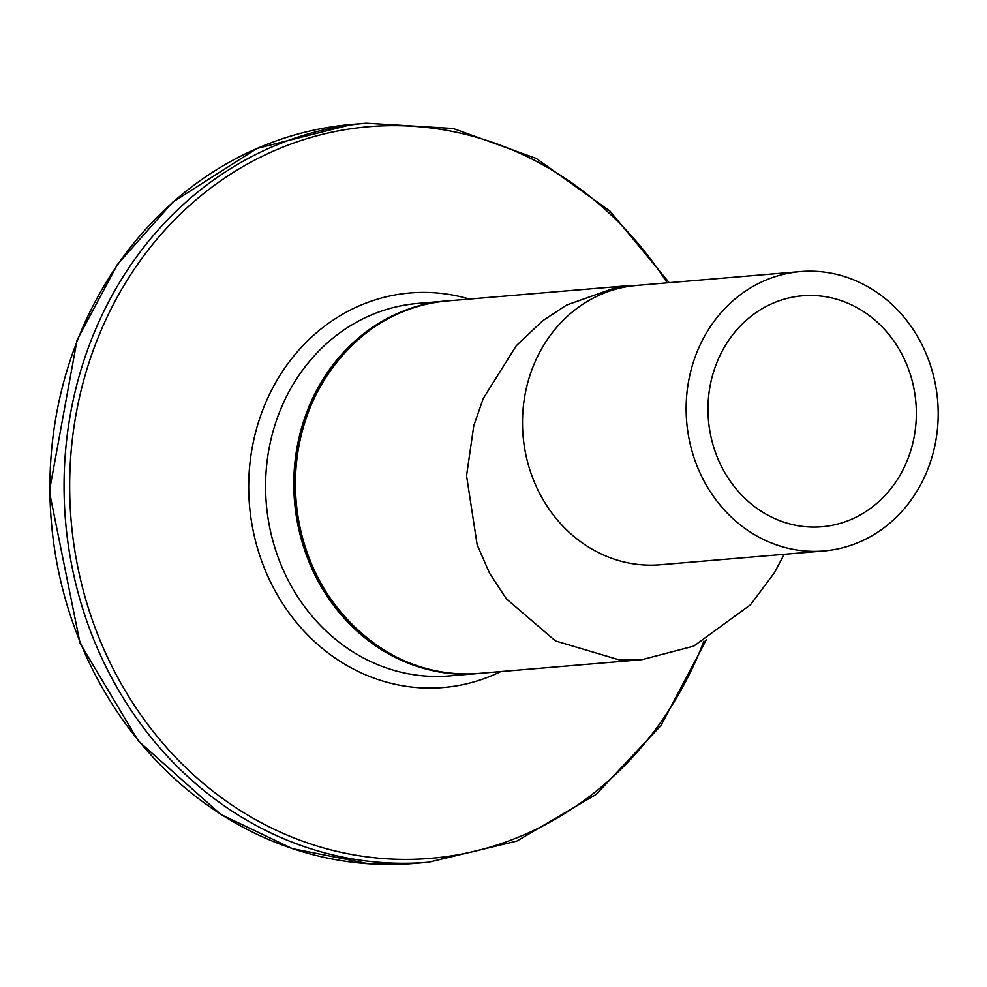 <?xml version="1.0" encoding="UTF-8"?>
<svg xmlns="http://www.w3.org/2000/svg" width="987" height="987" viewBox="0 0 987 987"><rect width="100%" height="100%" fill="white"/><g stroke="black" fill="none" stroke-linecap="round" stroke-linejoin="round"><path stroke-width="1.48" d="M784.196 554.312L774.462 572.67L750.539 604.735L693.725 646.127L642.068 659.637L619.133 659.847L555.422 640.921L506.38 598.85L489.527 573.151L477.165 544.812L466.555 475.783L473.785 425.718L483.26 398.477L516.287 345.721L542.603 320.812L566.538 305.094L616.419 287.365L642.327 284.922M816.607 295.693A115.886 104.104 -94.8 0 1 916.318 410.407A115.886 104.104 -94.8 0 1 821.912 526.75A115.886 104.104 -94.8 0 1 708.432 420.03A115.886 104.104 -94.8 0 1 802.431 295.804A115.886 104.104 -94.8 0 1 816.607 295.693M823.948 550.956L660.315 564.761A140.179 125.929 -94.8 0 1 643.166 564.909A140.179 125.929 -94.8 0 1 522.542 426.125A140.179 125.929 -94.8 0 1 636.751 285.403L800.383 271.598A140.179 125.929 85.2 0 0 686.175 412.332A140.179 125.929 85.2 0 0 806.798 551.104A140.179 125.929 85.2 0 0 823.948 550.956A140.179 125.929 85.2 0 0 937.65 400.697A140.179 125.929 85.2 0 0 800.383 271.598M642.081 659.649L479.188 673.381A186.901 167.901 -94.8 0 1 296.162 501.26A186.901 167.901 -94.8 0 1 447.765 300.899L630.915 285.453M446.951 300.973L446.136 301.035A186.901 167.901 85.2 0 0 293.855 488.688A186.901 167.901 85.2 0 0 454.674 673.714A186.901 167.901 85.2 0 0 477.548 673.529L478.362 673.455M477.548 673.529L449.332 675.91A186.901 167.901 -94.8 0 1 426.47 676.095A186.901 167.901 -94.8 0 1 265.639 491.057A186.901 167.901 -94.8 0 1 417.92 303.416L446.136 301.035M352.137 124.399L257.002 148.432L172.762 202.15L117.342 264.578L77.072 340.022L49.35 491.403L80.058 643.216L138.353 740.966L220.804 814.411L292.399 848.647L368.928 863.785L414.466 863.415A370.816 333.112 -94.8 0 1 369.089 863.785A370.816 333.112 -94.8 0 1 50.004 496.683A370.816 333.112 -94.8 0 1 352.137 124.399L366.288 123.215A370.816 333.112 85.2 0 0 64.155 495.499A370.816 333.112 85.2 0 0 383.24 862.601A370.816 333.112 85.2 0 0 428.617 862.219L516.769 841.109L596.136 794.436L660.883 725.63L706.285 639.786M703.916 641.081A367.127 329.806 -94.8 0 1 385.683 858.727A367.127 329.806 -94.8 0 1 109.064 312.928A367.127 329.806 -94.8 0 1 667.175 282.837M469.43 299.073A197.968 177.845 85.2 0 0 250.513 458.634A197.968 177.845 85.2 0 0 419.117 687.717A197.968 177.845 85.2 0 0 500.841 671.555M414.466 863.415L428.617 862.219M669.198 282.664L609.941 211.045L536.286 158.463L453.193 128.495L366.288 123.215M479.188 673.381C387.447 683.929 297.963 596.444 295.495 493.932C288.636 396.984 360.428 305.908 447.765 300.899"/></g></svg>
